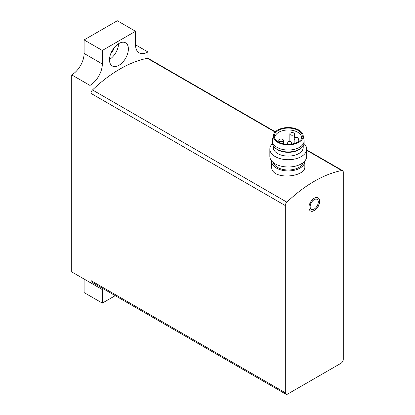 <?xml version="1.0" encoding="UTF-8"?>
<svg xmlns="http://www.w3.org/2000/svg" width="415" height="415" viewBox="0 0 415 415"><rect width="100%" height="100%" fill="white"/><g stroke="black" fill="none" stroke-linecap="round" stroke-linejoin="round"><path stroke-width="0.62" d="M275.337 131.804L148.222 58.416A3.221 1.862 120 0 0 147.325 58.297A124.329 71.779 120 0 0 92.504 89.946A3.221 1.862 120 0 0 90.937 93.354L90.937 280.545A3.221 1.862 120 0 0 91.601 282.024L285.987 394.25A3.221 1.862 120 0 0 287.6 394.089L340.995 363.26A3.221 1.862 120 0 0 343.278 359.312L343.278 172.121A3.221 1.862 120 0 0 342.608 170.643A3.221 1.862 120 0 0 341.706 170.524A124.329 71.779 120 0 0 286.889 202.172A3.221 1.862 120 0 0 285.318 205.581L285.318 392.777A3.221 1.862 120 0 0 285.987 394.25M271.675 161.362L271.675 166.7C270.679 180.556 305.808 177.532 304.828 166.7L304.828 161.362A16.579 9.571 180 0 1 288.249 170.933A16.579 9.571 180 0 1 271.675 161.362A16.579 9.571 180 0 1 271.685 160.999M314.295 198.188A7.6 4.389 120 0 0 309.336 204.886A7.6 4.389 120 0 0 310.498 210.97A7.6 4.389 120 0 0 318.098 206.587A7.6 4.389 120 0 0 318.098 197.815A7.6 4.389 120 0 0 314.295 198.188M304.812 160.999A16.579 9.571 180 0 1 304.828 161.362M303.038 162.69A14.966 8.642 180 0 1 288.249 170.005A14.966 8.642 180 0 1 273.464 162.69M275.083 138.958A13.353 7.709 180 0 1 274.896 137.676A13.353 7.709 180 0 1 283.139 130.554A13.353 7.709 180 0 1 297.69 132.224A13.353 7.709 180 0 1 301.601 137.676A13.353 7.709 180 0 1 301.415 138.958M298.167 130.445A14.022 8.098 180 0 1 301.798 138.257A14.022 8.098 180 0 1 288.249 144.27A14.022 8.098 180 0 1 274.699 138.257A14.022 8.098 180 0 1 281.245 129.158A14.022 8.098 180 0 1 298.167 130.445M298.831 130.061A14.966 8.642 180 0 1 303.116 135.197A14.966 8.642 180 0 1 288.249 144.814A14.966 8.642 180 0 1 273.381 135.197A14.966 8.642 180 0 1 283.315 128.017A14.966 8.642 180 0 1 298.831 130.061M303.116 135.197L304.034 139.834A15.884 9.171 180 0 1 304.138 140.872A15.884 9.171 180 0 1 288.249 150.043A15.884 9.171 180 0 1 272.365 140.872A15.884 9.171 180 0 1 272.463 139.834L273.381 135.197M304.138 140.872L304.138 142.75A15.884 9.171 180 0 1 301.347 147.942A15.884 9.171 180 0 1 275.15 147.942A15.884 9.171 180 0 1 272.365 142.75L272.365 140.872M301.347 147.942L300.59 148.58A14.966 8.642 180 0 1 275.908 148.58L275.15 147.942M303.215 145.831L303.215 147.45A14.966 8.642 180 0 1 288.249 156.092A14.966 8.642 180 0 1 273.283 147.45L273.283 145.831M304.065 143.626A18.421 10.634 180 0 1 306.669 149.078A18.421 10.634 180 0 1 288.249 159.713A18.421 10.634 180 0 1 269.833 149.078A18.421 10.634 180 0 1 272.437 143.626M306.669 149.078L306.669 156.351A18.421 10.634 180 0 1 288.249 166.986A18.421 10.634 180 0 1 269.833 156.351L269.833 149.078M293.784 132.976A2.303 1.328 0 0 0 291.273 132.691A2.303 1.328 0 0 0 289.852 133.915A2.303 1.328 0 0 0 290.526 134.854A2.303 1.328 0 0 0 293.037 135.145A2.303 1.328 0 0 0 294.458 133.915A2.303 1.328 0 0 0 293.784 132.976M298.1 137.816A2.303 1.328 0 0 0 295.589 137.531A2.303 1.328 0 0 0 294.168 138.755A2.303 1.328 0 0 0 294.842 139.699A2.303 1.328 0 0 0 297.353 139.985A2.303 1.328 0 0 0 298.774 138.755A2.303 1.328 0 0 0 298.1 137.816M291.097 141.857A2.303 1.328 0 0 0 288.591 141.572A2.303 1.328 0 0 0 287.17 142.796A2.303 1.328 0 0 0 287.844 143.74A2.303 1.328 0 0 0 290.35 144.026A2.303 1.328 0 0 0 291.771 142.796A2.303 1.328 0 0 0 291.097 141.857M282.714 139.367A2.303 1.328 0 0 0 280.203 139.082A2.303 1.328 0 0 0 278.781 140.306A2.303 1.328 0 0 0 279.456 141.25A2.303 1.328 0 0 0 281.967 141.536A2.303 1.328 0 0 0 283.388 140.306A2.303 1.328 0 0 0 282.714 139.367M314.217 199.646A5.758 3.325 120 0 0 310.456 204.72A5.758 3.325 120 0 0 311.338 209.331A5.758 3.325 120 0 0 317.096 206.006A5.758 3.325 120 0 0 317.096 199.361A5.758 3.325 120 0 0 314.217 199.646M317.055 199.34A5.758 3.325 120 0 0 317.013 199.314A5.758 3.325 120 0 0 314.134 199.599A5.758 3.325 120 0 0 310.373 204.673A5.758 3.325 120 0 0 311.255 209.285A5.758 3.325 120 0 0 311.297 209.305M310.42 210.924A7.6 4.389 120 0 0 317.932 206.494A7.6 4.389 120 0 0 318.014 197.768M102.329 303.106L102.329 289.571L84.095 279.046L84.095 292.58L102.329 303.106L115.225 295.662M89.956 282.428L89.956 85.417L71.722 74.892L71.722 271.903L89.956 282.428A17.497 10.1 120 0 1 91.284 281.744M102.329 289.571A17.497 10.1 120 0 0 102.266 288.181M71.722 74.892A17.497 10.1 120 0 0 84.095 53.457L102.329 63.988A17.497 10.1 120 0 1 89.956 85.417M135.544 44.81A17.497 10.1 120 0 0 139.165 52.824A17.497 10.1 120 0 0 147.916 51.958L135.544 44.815L135.544 31.275L117.31 20.75L84.095 39.923L102.329 50.454L102.329 63.988M84.095 39.923L84.095 53.457M135.544 31.275L102.329 50.454M147.916 58.297L147.916 51.958M118.934 65.3A13.353 7.709 -60 0 1 112.258 65.964A13.353 7.709 -60 0 1 112.258 50.547A13.353 7.709 -60 0 1 125.615 42.833A13.353 7.709 -60 0 1 127.659 53.535A13.353 7.709 -60 0 1 118.934 65.3M118.607 43.694A13.353 7.709 -60 0 1 109.498 59.464M114.109 47.818A7.366 4.254 -60 0 1 110.821 53.509M341.706 170.524L306.669 150.292M275.088 132.063L147.325 58.297M286.889 202.172L92.504 89.946M285.318 205.581L90.937 93.354M285.318 392.777L90.937 280.545M342.608 170.643L306.669 149.893M289.852 133.915L289.852 141.489M294.458 133.915L294.458 138.112M294.168 138.755L294.168 143.512M298.774 138.755L298.774 141.525M287.17 142.796L287.17 144.244M291.771 142.796L291.771 144.01M278.781 140.306L278.781 142.148M283.388 140.306L283.388 143.766"/></g></svg>
